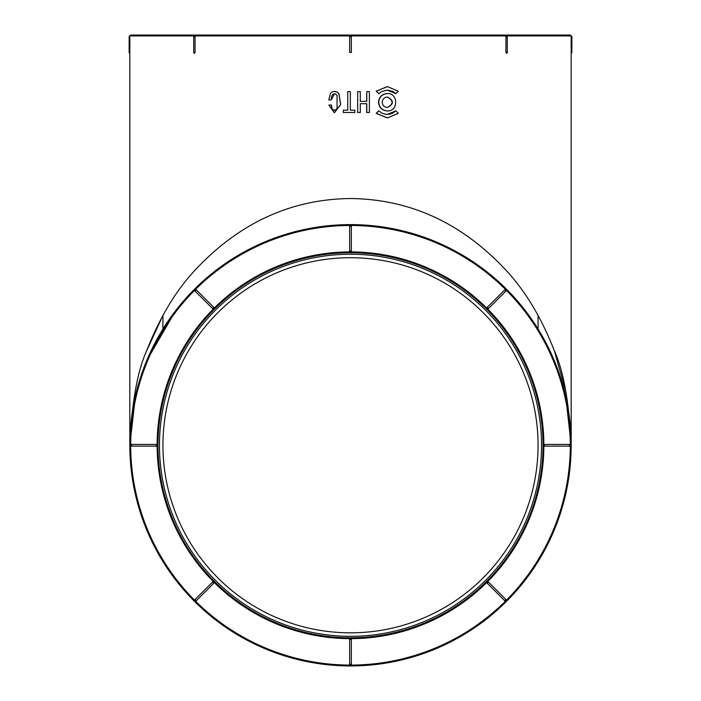 <?xml version="1.0" encoding="UTF-8"?>
<svg xmlns="http://www.w3.org/2000/svg" width="701" height="701" viewBox="0 0 701 701"><rect width="100%" height="100%" fill="white"/><g stroke="black" fill="none" stroke-linecap="round" stroke-linejoin="round"><path stroke-width="1.05" d="M571.175 445.275L571.175 445.275A220.675 220.675 0 0 1 240.163 636.385A220.675 220.675 0 0 1 240.163 254.174A220.675 220.675 0 0 1 571.175 445.275L571.175 53.285A0.867 0.867 0 0 0 571.867 52.435L571.166 52.435L571.166 36.785L571.867 36.785A0.867 0.867 0 0 0 571.175 35.935L129.825 35.917A0.867 0.867 0 0 0 129.133 36.785L129.834 36.785L129.834 52.435L129.133 52.435A0.867 0.867 0 0 0 129.825 53.285L129.825 445.275C131.867 402.33 137.466 370.855 146.623 350.85C159.451 318.088 175.399 291.397 194.457 270.805C238.55 223.269 290.556 199.18 350.5 198.532C410.435 199.18 462.45 223.269 506.543 270.805C525.601 291.397 541.549 318.079 554.377 350.85C563.543 370.847 569.142 402.321 571.175 445.275L565.803 396.897L555.245 362.96M565.926 391.903L554.377 350.85M162.939 329.014L162.939 315.31L146.632 350.842M195.062 36.785L193.713 36.785L194.335 35.953L195.062 36.697L195.062 52.435L194.396 53.276L193.713 52.435L195.062 52.435M351.35 36.785L351.35 52.435L349.65 52.435L349.65 36.785L351.35 36.785L349.65 36.785M505.938 52.435L507.287 52.435L506.674 53.267L505.938 52.522L505.938 36.785L506.604 35.944L507.287 36.785L505.938 36.785M387.276 90.096L395.863 93.654L398.273 91.2L387.373 86.617L376.384 91.2L378.829 93.654L381.659 91.542L387.381 90.087L392.867 91.437L395.863 93.654M387.241 86.617L376.183 91.2L378.829 93.654M387.373 93.566L387.083 93.566C381.896 94.083 379.039 96.983 378.522 102.258C379.031 107.525 381.887 110.425 387.083 110.951L387.373 110.951C398.44 111.52 398.448 93.005 387.373 93.566C382.159 94.065 379.276 96.966 378.742 102.258C379.276 107.542 382.15 110.434 387.373 110.951M387.276 114.429L395.863 110.863L393.068 112.975L389.791 114.175L385.725 114.316L381.861 113.08L378.829 110.863L376.183 113.317L387.241 117.899M360.209 103.687L366.649 103.687L366.649 112.475L369.392 112.475L369.392 91.612L366.772 91.612L366.772 101.373L360.288 101.373L360.288 91.612L357.676 91.612L357.676 112.475L360.288 112.475L360.288 103.687L366.772 103.687L366.772 112.475M357.676 91.612L357.676 112.475M366.772 91.612L366.649 101.373L360.209 101.373M347.784 110.153L343.359 110.153M350.342 110.153L350.342 91.612L347.757 91.612L347.757 110.153L343.306 110.153L343.306 112.475L354.846 112.475L354.846 110.153L350.342 110.153L350.342 91.612M334.421 112.73L340.686 104.615L338.969 93.75L337.199 92.111L334.543 91.367M334.324 110.407L332.151 109.058L331.398 105.027L328.883 105.027L334.289 112.73L340.607 104.633L338.881 93.75L337.093 92.111L334.412 91.367L332.09 91.954L330.495 93.321L328.769 99.91L331.249 99.91L331.591 96.396L333.045 94.144L335.306 93.838L337.067 95.459L337.067 108.392L335.472 110.127L332.931 110.048L332.002 109.058L331.249 105.027M331.249 99.91L334.482 93.689M505.912 291.073A0.85 0.85 0 0 0 505.912 289.863A0.85 0.85 0 0 0 504.711 289.863L487.256 307.318A0.85 0.85 0 0 0 487.256 308.528A0.85 0.85 0 0 0 488.457 308.528L505.912 291.073L504.711 289.863M504.711 600.687A0.85 0.85 0 0 0 505.912 600.687A0.85 0.85 0 0 0 505.912 599.486L488.457 582.032A0.85 0.85 0 0 0 487.256 582.032A0.85 0.85 0 0 0 487.256 583.232L504.711 600.687L505.912 599.486M349.65 251.028L349.65 226.344A0.85 0.85 0 0 1 350.5 225.494A0.85 0.85 0 0 1 351.35 226.344L351.35 251.028A0.85 0.85 0 0 1 350.5 251.878A0.85 0.85 0 0 1 349.65 251.028L351.35 251.028M196.289 289.863L213.744 307.318A0.85 0.85 0 0 1 213.744 308.528A0.85 0.85 0 0 1 212.543 308.528L195.088 291.073A0.85 0.85 0 0 1 195.088 289.863A0.85 0.85 0 0 1 196.289 289.863L195.088 291.073M131.569 444.425L156.253 444.425A0.85 0.85 0 0 1 157.103 445.275A0.85 0.85 0 0 1 156.253 446.134L131.569 446.134A0.85 0.85 0 0 1 130.719 445.275A0.85 0.85 0 0 1 131.569 444.425L131.569 446.134M195.088 599.486L212.543 582.032A0.85 0.85 0 0 1 213.744 582.032A0.85 0.85 0 0 1 213.744 583.232L196.289 600.687A0.85 0.85 0 0 1 195.088 600.687A0.85 0.85 0 0 1 195.088 599.486L196.289 600.687M569.431 446.134A0.85 0.85 0 0 0 570.281 445.275A0.85 0.85 0 0 0 569.431 444.425L544.747 444.425A0.85 0.85 0 0 0 543.897 445.275A0.85 0.85 0 0 0 544.747 446.134L569.431 446.134L569.431 444.425M349.65 639.531L349.65 664.215A0.85 0.85 0 0 0 350.5 665.065A0.85 0.85 0 0 0 351.35 664.215L351.35 639.531A0.85 0.85 0 0 0 350.5 638.681A0.85 0.85 0 0 0 349.65 639.531L351.35 639.531M129.825 35.917L130.701 35.05L570.299 35.05L571.175 35.917M513.377 296.4L506.543 289.241M199.75 284.124L194.457 289.241M175.548 310.788L146.623 360.831M129.825 445.179L135.556 395.32M541.531 445.275A191.031 191.031 0 0 1 254.98 610.72A191.031 191.031 0 0 1 254.98 279.839A191.031 191.031 0 0 1 541.531 445.275M538.061 445.275A187.561 187.561 0 0 1 256.724 607.706A187.561 187.561 0 0 1 256.724 282.845A187.561 187.561 0 0 1 538.061 445.275M382.203 102.258C382.518 99.086 384.244 97.351 387.373 97.045C394.032 100.515 394.032 103.993 387.381 107.472C384.253 107.174 382.527 105.439 382.203 102.258M387.232 97.045C393.664 100.523 393.664 103.993 387.232 107.472M378.829 110.863L376.384 113.317L387.381 117.899L398.273 113.317L395.863 110.863M570.299 445.275A219.799 219.799 0 0 0 240.601 254.927A219.799 219.799 0 0 0 240.601 635.632A219.799 219.799 0 0 0 570.299 445.275M543.871 445.275A193.371 193.371 0 0 1 253.815 612.744A193.371 193.371 0 0 1 253.815 277.815A193.371 193.371 0 0 1 543.871 445.275M543.003 445.275A192.503 192.503 0 0 0 254.244 278.56A192.503 192.503 0 0 0 254.244 611.991A192.503 192.503 0 0 0 543.003 445.275M213.744 583.232L212.543 582.032M156.253 446.134L156.253 444.425M212.543 308.528L213.744 307.318M488.457 582.032L487.256 583.232M544.747 444.425L544.747 446.134M487.256 307.318L488.457 308.528M351.35 226.344L349.65 226.344M349.65 664.215L351.35 664.215M349.65 52.435L351.35 52.435M538.061 329.014L538.061 315.31M571.867 36.785L571.867 52.435M506.665 53.267A0.867 0.867 0 0 0 507.287 52.435L507.287 36.785A0.867 0.867 0 0 0 506.665 35.953M194.335 35.953A0.867 0.867 0 0 0 193.713 36.785L193.713 52.435A0.867 0.867 0 0 0 194.335 53.267M129.133 36.785L129.133 52.435"/></g></svg>
